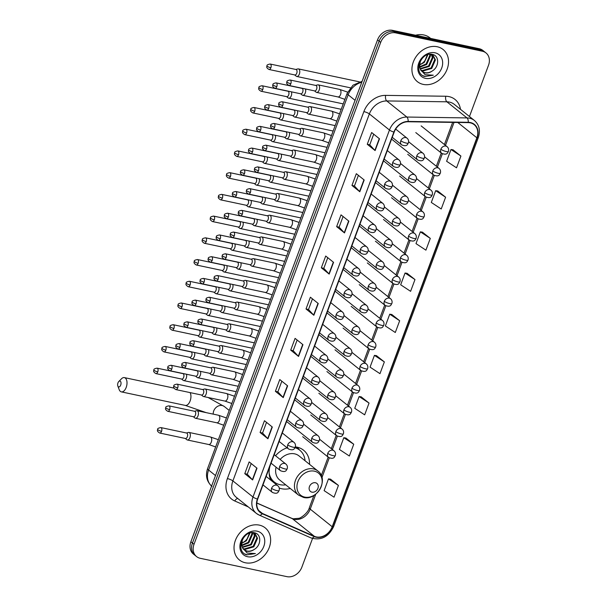 <?xml version="1.0" encoding="UTF-8"?>
<svg xmlns="http://www.w3.org/2000/svg" width="607" height="607" viewBox="0 0 607 607"><rect width="100%" height="100%" fill="white"/><g stroke="black" fill="none" stroke-linecap="round" stroke-linejoin="round"><path stroke-width="0.91" d="M309.547 464.347A22.74 18.415 128.7 0 0 303.561 450.204A22.74 18.415 128.7 0 0 297.073 447.169A22.74 18.415 128.7 0 0 295.343 446.896M287.119 447.837A22.74 18.415 128.7 0 0 275.532 455.758M270.032 465.941A22.74 18.415 128.7 0 0 270.813 480.167M279.243 488.043A22.74 18.415 128.7 0 0 281.618 488.734A22.74 18.415 128.7 0 0 290.245 488.46M469.461 116.514L488.529 65.222A12.868 10.425 128.7 0 0 486.002 52.938L482.861 50.427A12.868 10.425 128.7 0 0 479.189 48.704L392.486 30.35A12.868 10.425 128.7 0 0 377.539 39.872L190.879 541.778A12.868 10.425 128.7 0 0 193.413 554.062L194.984 555.314A12.868 10.425 128.7 0 1 192.449 543.03A12.868 10.425 128.7 0 0 194.984 555.314L196.554 556.573A12.868 10.425 128.7 0 0 200.219 558.296L286.929 576.65A12.868 10.425 128.7 0 0 301.876 567.128L312.529 538.485M486.002 52.938A12.868 10.425 128.7 0 0 482.33 51.223L395.627 32.869L394.057 31.61A12.868 10.425 128.7 0 0 379.109 41.132L192.449 543.03L379.109 41.132A12.868 10.425 128.7 0 1 394.057 31.61L480.759 49.964L394.057 31.61L392.486 30.35M484.432 51.686A12.868 10.425 128.7 0 0 480.759 49.964A12.868 10.425 128.7 0 1 484.432 51.686M437.23 46.747A20.592 16.677 128.7 0 0 414.976 58.431A20.592 16.677 128.7 0 0 417.358 81.641A20.592 16.677 128.7 0 0 423.231 84.396A20.592 16.677 128.7 0 0 445.485 72.711A20.592 16.677 128.7 0 0 443.102 49.501A20.592 16.677 128.7 0 0 437.23 46.747A20.592 16.677 128.7 0 0 414.976 58.431A20.592 16.677 128.7 0 0 417.358 81.641A20.592 16.677 128.7 0 0 423.231 84.396A20.592 16.677 128.7 0 0 445.485 72.711A20.592 16.677 128.7 0 0 443.102 49.501A20.592 16.677 128.7 0 0 437.23 46.747M259.326 525.123A20.592 16.677 128.7 0 0 237.071 536.808A20.592 16.677 128.7 0 0 239.454 560.018A20.592 16.677 128.7 0 0 245.327 562.765A20.592 16.677 128.7 0 0 267.581 551.08A20.592 16.677 128.7 0 0 265.198 527.87A20.592 16.677 128.7 0 0 259.326 525.123A20.592 16.677 128.7 0 0 237.071 536.808A20.592 16.677 128.7 0 0 239.454 560.018A20.592 16.677 128.7 0 0 245.327 562.765A20.592 16.677 128.7 0 0 267.581 551.08A20.592 16.677 128.7 0 0 265.198 527.87A20.592 16.677 128.7 0 0 259.326 525.123M470.25 122.842A13.726 11.123 -51.3 0 1 474.166 124.678A13.726 11.123 -51.3 0 1 476.859 137.781L332.204 526.747A13.726 11.123 -51.3 0 1 314.373 536.307L262.414 513.446A13.726 11.123 -51.3 0 1 260.388 512.217A13.726 11.123 -51.3 0 1 257.694 499.113L394.171 132.129A13.726 11.123 -51.3 0 1 408.086 121.749L468.217 122.622A13.726 11.123 -51.3 0 1 470.25 122.842M470.364 122.531A14.075 11.396 128.7 0 0 468.285 122.295L408.154 121.43A14.075 11.396 128.7 0 0 393.89 132.068L257.406 499.06A14.075 11.396 128.7 0 0 262.254 513.742L314.206 536.603A14.075 11.396 128.7 0 0 332.484 526.808L477.14 137.835A14.075 11.396 128.7 0 0 470.364 122.531M338.425 485.425L328.493 478.877L324.123 490.638L334.047 497.186L338.425 485.425L330.549 479.181M353.737 444.248L343.805 437.708L339.434 449.468L349.359 456.016L353.737 444.248L345.861 438.011M369.048 403.078L359.116 396.538L354.746 408.299L364.67 414.847L369.048 403.078L361.173 396.841M384.36 361.909L374.428 355.361L370.058 367.129L379.982 373.669L384.36 361.909L376.484 355.664M460.918 156.052L450.986 149.504L446.615 161.272L456.54 167.813L460.918 156.052L453.042 149.808M445.606 197.222L435.674 190.674L431.304 202.442L441.228 208.983L445.606 197.222L437.73 190.977M430.295 238.392L420.363 231.851L415.992 243.612L425.917 250.16L430.295 238.392L422.419 232.155M414.983 279.561L405.051 273.021L400.681 284.782L410.605 291.33L414.983 279.561L407.107 273.325M399.672 320.739L389.74 314.191L385.369 325.951L395.294 332.499L399.672 320.739L391.796 314.494M395.627 32.869A12.868 10.425 128.7 0 0 380.68 42.391L194.02 544.289A12.868 10.425 128.7 0 0 196.554 556.573M283.249 397.608L275.396 391.318L279.774 379.55L287.627 385.84L283.249 397.608A3.43 0.759 20.4 0 1 283.021 397.395L287.392 385.65M267.937 438.778L260.084 432.488L264.462 420.719L272.315 427.017L267.937 438.778A3.43 0.759 20.4 0 1 267.71 438.565L272.08 426.827M252.626 479.947L244.773 473.657L249.151 461.897L257.004 468.187L252.626 479.947A3.43 0.759 20.4 0 1 252.398 479.742L256.769 467.997M329.184 274.091L321.331 267.801L325.709 256.04L333.562 262.33L329.184 274.091A3.43 0.759 20.4 0 1 328.956 273.878L333.326 262.141M344.495 232.921L336.642 226.631L341.02 214.863L348.873 221.153L344.495 232.921A3.43 0.759 20.4 0 1 344.268 232.709L348.638 220.963M359.807 191.751L351.954 185.454L356.332 173.693L364.185 179.983L359.807 191.751A3.43 0.759 20.4 0 1 359.579 191.539L363.95 179.793M375.118 150.574L367.265 144.284L371.643 132.523L379.496 138.813L375.118 150.574A3.43 0.759 20.4 0 1 374.891 150.369L379.261 138.624M298.561 356.43L290.707 350.14L295.085 338.38L302.939 344.67L298.561 356.43A3.43 0.759 20.4 0 1 298.333 356.226L302.703 344.48M313.872 315.261L306.019 308.971L310.397 297.21L318.25 303.5L313.872 315.261A3.43 0.759 20.4 0 1 313.644 315.056L318.015 303.31M306.019 308.971L308.5 309.494M312.453 298.856L308.493 309.517L313.644 315.056M290.707 350.14L293.189 350.671M297.142 340.026L293.181 350.687L298.333 356.226M367.265 144.284L369.746 144.807M373.7 134.17L369.739 144.83L374.891 150.369M351.954 185.454L354.435 185.985M358.388 175.347L354.427 186L359.579 191.539M336.642 226.631L339.123 227.155L344.268 232.709M321.331 267.801L323.812 268.324L328.956 273.878M244.773 473.657L247.254 474.181M251.207 463.543L247.246 474.204L252.398 479.742M260.084 432.488L262.565 433.011L267.71 438.565M275.396 391.318L277.877 391.841M281.83 381.204L277.869 391.864L283.021 397.395M389.74 314.191L391.894 314.509M405.051 273.021L407.206 273.34M420.363 231.851L422.518 232.162M435.674 190.674L437.829 190.993M450.986 149.504L453.141 149.823M374.428 355.361L376.583 355.679M359.116 396.538L361.271 396.849M343.805 437.708L345.96 438.026M328.493 478.877L330.648 479.196M323.804 268.347L327.765 257.687M339.116 227.177L343.076 216.517M262.558 433.034L266.519 422.373M430.659 38.431L429.893 37.824A21.45 17.375 128.7 0 0 423.777 34.956A21.45 17.375 128.7 0 0 415.567 35.236M429.68 54.258L433.208 55.533L435.431 59.918L431.721 68.447L422.76 71.087L421.167 70.518M432.89 55.298L434.809 59.425L431.099 67.954L422.131 70.587L420.932 70.192M432.123 71.08C439.468 66.884 439.339 55.677 432.563 54.455C420.917 51.079 412.593 73.394 424.725 76.49L433.284 75.192L425.143 74.714L420.621 69.706A9.697 7.853 128.7 0 0 422.206 71.565A9.697 7.853 128.7 0 0 424.968 72.863A9.697 7.853 128.7 0 0 432.123 71.08C429.604 72.635 427.108 73.136 424.627 72.582L421.971 71.368M420.621 69.706L419.581 66.861L420.348 60.981M420.924 70.442L418.838 65.169M427.981 54.592L424.24 62.46L419.452 65.04M419.467 64.691A9.697 7.853 128.7 0 0 425.09 60.366L427.336 54.805M430.105 54.289L430.446 55.927L426.729 64.456L419.672 67.316M429.619 54.266L429.817 55.427L426.106 63.955L419.574 66.8M431.812 54.721L432.935 57.923L429.225 66.451L420.294 69.099M431.418 54.569L432.313 57.422L428.603 65.951L420.112 68.69M431.236 54.235L433.208 55.533M434.984 52.786A13.984 11.328 128.7 0 0 418.739 63.136A13.984 11.328 128.7 0 0 425.477 78.356A13.984 11.328 128.7 0 0 441.721 68.007A13.984 11.328 128.7 0 0 434.984 52.786M433.284 75.192L425.029 76.406L423.087 75.731M117.955 382.896A3.005 1.631 -78 0 0 117.826 386.014A3.005 1.631 -78 0 0 120.702 385.096A3.005 1.631 -78 0 0 120.71 381.697A3.005 1.631 -78 0 0 118.775 381.53A3.005 1.631 -78 0 0 117.955 382.896M118.775 381.53L121.506 378.768A7.292 3.961 102 0 1 124.367 377.607A7.292 3.961 102 0 1 126.195 387.41A7.292 3.961 102 0 1 121.347 391.872A7.292 3.961 102 0 1 119.2 389.656L117.826 386.014M311.945 492.156A5.144 4.173 128.7 0 0 317.924 488.347A5.144 4.173 128.7 0 0 315.443 482.747A5.144 4.173 128.7 0 0 309.464 486.556A5.144 4.173 128.7 0 0 311.945 492.156M276.071 467.178A15.441 12.512 128.7 0 0 279.69 480.008L298.515 495.084A15.441 12.512 128.7 0 1 296.724 477.671A15.441 12.512 128.7 0 1 313.417 468.908A15.441 12.512 128.7 0 1 317.825 470.971L299.001 455.895A15.441 12.512 128.7 0 0 294.592 453.839A15.441 12.512 128.7 0 0 280.153 459.453M269.144 473.073A20.38 16.51 128.7 0 0 274.25 481.973A20.38 16.51 128.7 0 0 280.062 484.69A20.38 16.51 128.7 0 0 285.738 484.849M305.048 460.743A20.38 16.51 128.7 0 0 299.729 450.159A20.38 16.51 128.7 0 0 294.994 447.716M299.729 450.159L298.94 449.529A20.38 16.51 128.7 0 0 295.154 447.397M269.523 476.222A20.38 16.51 128.7 0 0 273.469 481.343L274.25 481.973M297.407 447.245L299.456 449.939M294.683 74.927L296.262 76.209A3.862 2.094 -78 0 0 296.269 76.216A3.862 2.094 -78 0 0 296.262 76.209A3.862 2.094 -78 0 0 296.777 76.467A3.862 2.094 -78 0 0 299.35 74.1A3.862 2.094 -78 0 0 298.894 69.16A3.862 2.094 -78 0 0 298.378 68.91A3.862 2.094 -78 0 0 297.802 68.932L295.837 69.464M270.874 67.787A2.792 1.518 -78 0 1 269.015 69.486L294.888 74.965A2.792 1.518 -78 0 0 296.74 73.257A2.792 1.518 -78 0 0 296.413 69.691A2.792 1.518 -78 0 0 296.041 69.509L270.176 64.031C267.755 64.471 266.693 65.055 266.981 65.791A2.792 0.615 -159.6 0 0 267.3 66.277A2.792 0.615 20.4 0 0 270.874 67.787A2.792 1.518 -78 0 0 270.176 64.031M286.603 96.65L288.181 97.932A3.862 2.094 -78 0 0 288.181 97.932A3.862 2.094 -78 0 0 288.188 97.939A3.862 2.094 -78 0 0 288.704 98.19A3.862 2.094 -78 0 0 291.269 95.823A3.862 2.094 -78 0 0 291.443 91.832M262.793 89.502A2.792 1.518 -78 0 1 260.942 91.209L286.808 96.688A2.792 1.518 -78 0 0 288.666 94.98A2.792 1.518 -78 0 0 288.333 91.414A2.792 1.518 -78 0 0 287.968 91.232L262.095 85.754C259.675 86.194 258.612 86.778 258.901 87.514A2.792 0.615 -159.6 0 0 259.227 88A2.792 0.615 20.4 0 0 262.793 89.502A2.792 1.518 -78 0 0 262.095 85.754M278.53 118.373L280.1 119.655A3.862 2.094 -78 0 0 280.108 119.662A3.862 2.094 -78 0 0 280.1 119.655A3.862 2.094 -78 0 0 280.624 119.905A3.862 2.094 -78 0 0 283.188 117.546A3.862 2.094 -78 0 0 283.37 113.555M254.712 111.225A2.792 1.518 -78 0 1 252.861 112.932L278.734 118.411A2.792 1.518 -78 0 0 280.586 116.703A2.792 1.518 -78 0 0 280.259 113.137A2.792 1.518 -78 0 0 279.888 112.955L254.014 107.477C251.602 107.917 250.532 108.501 250.82 109.237A2.792 0.615 -159.6 0 0 251.146 109.723A2.792 0.615 20.4 0 0 254.712 111.225A2.792 1.518 -78 0 0 254.014 107.477M272.012 141.37A3.862 2.094 -78 0 0 272.019 141.378A3.862 2.094 -78 0 0 272.035 141.385A3.862 2.094 -78 0 0 272.543 141.628A3.862 2.094 -78 0 0 275.115 139.269A3.862 2.094 -78 0 0 275.29 135.278M246.632 132.948A2.792 1.518 -78 0 1 244.78 134.655L270.654 140.134A2.792 1.518 -78 0 0 272.505 138.426A2.792 1.518 -78 0 0 272.179 134.86A2.792 1.518 -78 0 0 271.807 134.678L245.934 129.2C243.521 129.64 242.459 130.224 242.747 130.96A2.792 0.615 -159.6 0 0 243.066 131.446A2.792 0.615 20.4 0 0 246.632 132.948A2.792 1.518 -78 0 0 245.934 129.2M262.368 161.811L263.946 163.101A3.862 2.094 -78 0 0 263.946 163.101A3.862 2.094 -78 0 0 263.954 163.108A3.862 2.094 -78 0 0 264.47 163.351A3.862 2.094 -78 0 0 267.034 160.992A3.862 2.094 -78 0 0 267.209 157.001M238.559 154.671A2.792 1.518 -78 0 1 236.7 156.378L262.573 161.857A2.792 1.518 -78 0 0 264.424 160.149A2.792 1.518 -78 0 0 264.098 156.583A2.792 1.518 -78 0 0 263.726 156.401L237.861 150.923C235.44 151.363 234.378 151.947 234.666 152.683A2.792 0.615 -159.6 0 0 234.992 153.169A2.792 0.615 20.4 0 0 238.559 154.671A2.792 1.518 -78 0 0 237.861 150.923M254.295 183.534L255.866 184.824A3.862 2.094 -78 0 0 255.866 184.824A3.862 2.094 -78 0 0 255.873 184.832A3.862 2.094 -78 0 0 256.389 185.074A3.862 2.094 -78 0 0 258.954 182.715A3.862 2.094 -78 0 0 259.128 178.724M230.478 176.394A2.792 1.518 -78 0 1 228.627 178.101L254.492 183.58A2.792 1.518 -78 0 0 256.351 181.872A2.792 1.518 -78 0 0 256.017 178.306A2.792 1.518 -78 0 0 255.653 178.124L229.78 172.646C227.359 173.086 226.297 173.67 226.586 174.406A2.792 0.615 -159.6 0 0 226.912 174.892A2.792 0.615 20.4 0 0 230.478 176.394A2.792 1.518 -78 0 0 229.78 172.646M246.214 205.257L247.785 206.547A3.862 2.094 -78 0 0 247.785 206.547A3.862 2.094 -78 0 0 247.793 206.555A3.862 2.094 -78 0 0 248.309 206.797A3.862 2.094 -78 0 0 250.873 204.438A3.862 2.094 -78 0 0 251.055 200.447M222.397 198.117A2.792 1.518 -78 0 1 220.546 199.824L246.419 205.303A2.792 1.518 -78 0 0 248.271 203.595A2.792 1.518 -78 0 0 247.944 200.029A2.792 1.518 -78 0 0 247.573 199.847L221.699 194.369C219.286 194.809 218.217 195.393 218.512 196.129A2.792 0.615 -159.6 0 0 218.831 196.615A2.792 0.615 20.4 0 0 222.397 198.117A2.792 1.518 -78 0 0 221.699 194.369M238.134 226.98L239.704 228.27A3.862 2.094 -78 0 0 239.704 228.27A3.862 2.094 -78 0 0 239.719 228.278A3.862 2.094 -78 0 0 240.228 228.52A3.862 2.094 -78 0 0 242.8 226.161A3.862 2.094 -78 0 0 242.975 222.17M214.317 219.84A2.792 1.518 -78 0 1 212.465 221.547L238.339 227.026A2.792 1.518 -78 0 0 240.19 225.318A2.792 1.518 -78 0 0 239.864 221.752A2.792 1.518 -78 0 0 239.492 221.57L213.618 216.092C211.206 216.524 210.143 217.116 210.432 217.852A2.792 0.615 -159.6 0 0 210.75 218.338A2.792 0.615 20.4 0 0 214.317 219.84A2.792 1.518 -78 0 0 213.618 216.092M231.616 249.978A3.862 2.094 -78 0 0 231.631 249.993A3.862 2.094 -78 0 0 232.155 250.243A3.862 2.094 -78 0 0 234.719 247.884A3.862 2.094 -78 0 0 234.894 243.893M231.631 249.993A3.862 2.094 -78 0 0 231.639 250.001L230.053 248.703M206.243 241.563A2.792 1.518 -78 0 1 204.384 243.27L230.258 248.749A2.792 1.518 -78 0 0 232.109 247.041A2.792 1.518 -78 0 0 231.783 243.475A2.792 1.518 -78 0 0 231.411 243.293L205.545 237.815C203.125 238.248 202.063 238.839 202.351 239.575A2.792 0.615 -159.6 0 0 202.677 240.061A2.792 0.615 20.4 0 0 206.243 241.563A2.792 1.518 -78 0 0 205.545 237.815M223.543 271.701A3.862 2.094 -78 0 0 223.551 271.716A3.862 2.094 -78 0 0 224.074 271.966A3.862 2.094 -78 0 0 226.639 269.607A3.862 2.094 -78 0 0 226.821 265.616M223.551 271.716A3.862 2.094 -78 0 0 223.558 271.724L221.98 270.426M198.163 263.286A2.792 1.518 -78 0 1 196.311 264.993L222.177 270.472A2.792 1.518 -78 0 0 224.036 268.764A2.792 1.518 -78 0 0 223.702 265.198A2.792 1.518 -78 0 0 223.338 265.016L197.465 259.538C195.044 259.971 193.982 260.562 194.27 261.298A2.792 0.615 -159.6 0 0 194.597 261.784A2.792 0.615 20.4 0 0 198.163 263.286A2.792 1.518 -78 0 0 197.465 259.538M215.462 293.424A3.862 2.094 -78 0 0 215.47 293.439A3.862 2.094 -78 0 0 215.993 293.689A3.862 2.094 -78 0 0 218.558 291.33A3.862 2.094 -78 0 0 218.74 287.339M215.47 293.439A3.862 2.094 -78 0 0 215.485 293.447L213.899 292.149M190.082 285.009A2.792 1.518 -78 0 1 188.231 286.716L214.104 292.195A2.792 1.518 -78 0 0 215.955 290.487A2.792 1.518 -78 0 0 215.629 286.921A2.792 1.518 -78 0 0 215.257 286.739L189.384 281.261C186.971 281.694 185.909 282.285 186.197 283.014A2.792 0.615 -159.6 0 0 186.516 283.507A2.792 0.615 20.4 0 0 190.082 285.009A2.792 1.518 -78 0 0 189.384 281.261M207.382 315.147A3.862 2.094 -78 0 0 207.389 315.162A3.862 2.094 -78 0 0 207.404 315.17A3.862 2.094 -78 0 0 207.913 315.412A3.862 2.094 -78 0 0 210.485 313.053A3.862 2.094 -78 0 0 210.659 309.062M182.009 306.732A2.792 1.518 -78 0 1 180.15 308.439L206.023 313.918A2.792 1.518 -78 0 0 207.875 312.21A2.792 1.518 -78 0 0 207.548 308.644A2.792 1.518 -78 0 0 207.177 308.462L181.303 302.984C178.89 303.417 177.828 304.008 178.117 304.737A2.792 0.615 -159.6 0 0 178.435 305.23A2.792 0.615 20.4 0 0 182.009 306.732A2.792 1.518 -78 0 0 181.303 302.984M199.301 336.87A3.862 2.094 -78 0 0 199.316 336.877A3.862 2.094 -78 0 0 199.84 337.135A3.862 2.094 -78 0 0 202.404 334.776A3.862 2.094 -78 0 0 202.579 330.785M199.316 336.877A3.862 2.094 -78 0 0 199.324 336.893L197.738 335.595M173.928 328.455A2.792 1.518 -78 0 1 172.077 330.162L197.943 335.641A2.792 1.518 -78 0 0 199.802 333.933A2.792 1.518 -78 0 0 199.468 330.367A2.792 1.518 -78 0 0 199.096 330.185L173.23 324.707C170.81 325.14 169.748 325.731 170.036 326.46A2.792 0.615 -159.6 0 0 170.362 326.953A2.792 0.615 20.4 0 0 173.928 328.455A2.792 1.518 -78 0 0 173.23 324.707M189.665 357.318L191.235 358.6A3.862 2.094 -78 0 0 191.235 358.6A3.862 2.094 -78 0 0 191.243 358.616A3.862 2.094 -78 0 0 191.759 358.858A3.862 2.094 -78 0 0 194.323 356.499A3.862 2.094 -78 0 0 194.506 352.508M165.848 350.178A2.792 1.518 -78 0 1 163.996 351.885L189.862 357.364A2.792 1.518 -78 0 0 191.721 355.656A2.792 1.518 -78 0 0 191.395 352.09A2.792 1.518 -78 0 0 191.023 351.908L165.15 346.43C162.737 346.863 161.667 347.454 161.955 348.183A2.792 0.615 -159.6 0 0 162.281 348.676A2.792 0.615 20.4 0 0 165.848 350.178A2.792 1.518 -78 0 0 165.15 346.43M181.584 379.041L183.155 380.323A3.862 2.094 -78 0 0 183.17 380.339A3.862 2.094 -78 0 0 183.155 380.323A3.862 2.094 -78 0 0 183.678 380.581A3.862 2.094 -78 0 0 186.243 378.222A3.862 2.094 -78 0 0 186.425 374.231M157.767 371.901A2.792 1.518 -78 0 1 155.916 373.608L181.789 379.087A2.792 1.518 -78 0 0 183.64 377.379A2.792 1.518 -78 0 0 183.314 373.813A2.792 1.518 -78 0 0 182.942 373.631L157.069 368.153C154.656 368.586 153.594 369.177 153.882 369.906A2.792 0.615 -159.6 0 0 154.201 370.399A2.792 0.615 20.4 0 0 157.767 371.901A2.792 1.518 -78 0 0 157.069 368.153M302.18 95.049A3.862 2.094 -78 0 0 302.195 95.056A3.862 2.094 -78 0 0 302.718 95.314A3.862 2.094 -78 0 0 305.162 93.258A3.862 2.094 -78 0 0 305.458 88.956M276.807 86.634A2.792 1.518 -78 0 1 274.956 88.341L300.822 93.819A2.792 1.518 -78 0 0 302.681 92.112A2.792 1.518 -78 0 0 302.347 88.539A2.792 1.518 -78 0 0 301.975 88.364L276.109 82.886C273.689 83.318 272.626 83.903 272.915 84.639A2.792 0.615 -159.6 0 0 273.241 85.124A2.792 0.615 20.4 0 0 276.807 86.634A2.792 1.518 -78 0 0 276.109 82.886M302.195 95.056A3.862 2.094 -78 0 0 302.203 95.064L300.617 93.774M294.107 116.772A3.862 2.094 -78 0 0 294.114 116.779A3.862 2.094 -78 0 0 294.638 117.037A3.862 2.094 -78 0 0 297.081 114.981A3.862 2.094 -78 0 0 297.384 110.679M268.726 108.357A2.792 1.518 -78 0 1 266.875 110.064L292.741 115.542A2.792 1.518 -78 0 0 294.6 113.835A2.792 1.518 -78 0 0 294.274 110.262A2.792 1.518 -78 0 0 293.902 110.079L268.028 104.609C265.616 105.041 264.546 105.626 264.834 106.362A2.792 0.615 -159.6 0 0 265.16 106.847A2.792 0.615 20.4 0 0 268.726 108.357A2.792 1.518 -78 0 0 268.028 104.609M294.114 116.779A3.862 2.094 -78 0 0 294.122 116.787L292.544 115.497M286.026 138.495A3.862 2.094 -78 0 0 286.034 138.502A3.862 2.094 -78 0 0 286.557 138.76A3.862 2.094 -78 0 0 289 136.704A3.862 2.094 -78 0 0 289.304 132.402M260.646 130.08A2.792 1.518 -78 0 1 258.794 131.787L284.668 137.265A2.792 1.518 -78 0 0 286.519 135.558A2.792 1.518 -78 0 0 286.193 131.985A2.792 1.518 -78 0 0 285.821 131.802L259.948 126.332C257.535 126.764 256.473 127.349 256.761 128.085A2.792 0.615 -159.6 0 0 257.08 128.57A2.792 0.615 20.4 0 0 260.646 130.08A2.792 1.518 -78 0 0 259.948 126.332M286.034 138.502A3.862 2.094 -78 0 0 286.049 138.51L284.463 137.22M277.945 160.218A3.862 2.094 -78 0 0 277.96 160.225A3.862 2.094 -78 0 0 277.968 160.233A3.862 2.094 -78 0 0 278.476 160.483A3.862 2.094 -78 0 0 280.92 158.427A3.862 2.094 -78 0 0 281.223 154.125M252.573 151.803A2.792 1.518 -78 0 1 250.714 153.51L276.587 158.988A2.792 1.518 -78 0 0 278.438 157.281A2.792 1.518 -78 0 0 278.112 153.708A2.792 1.518 -78 0 0 277.74 153.525L251.875 148.055C249.454 148.487 248.392 149.072 248.68 149.808A2.792 0.615 -159.6 0 0 248.999 150.293A2.792 0.615 20.4 0 0 252.573 151.803A2.792 1.518 -78 0 0 251.875 148.055M269.865 181.941A3.862 2.094 -78 0 0 269.88 181.948A3.862 2.094 -78 0 0 270.403 182.206A3.862 2.094 -78 0 0 272.847 180.15A3.862 2.094 -78 0 0 273.142 175.848M244.492 173.526A2.792 1.518 -78 0 1 242.641 175.233L268.506 180.711A2.792 1.518 -78 0 0 270.365 179.004A2.792 1.518 -78 0 0 270.032 175.431A2.792 1.518 -78 0 0 269.667 175.248L243.794 169.778C241.374 170.21 240.311 170.795 240.6 171.531A2.792 0.615 -159.6 0 0 240.926 172.016A2.792 0.615 20.4 0 0 244.492 173.526A2.792 1.518 -78 0 0 243.794 169.778M269.88 181.948A3.862 2.094 -78 0 0 269.887 181.956L268.302 180.666M261.792 203.664A3.862 2.094 -78 0 0 261.799 203.671A3.862 2.094 -78 0 0 262.323 203.929A3.862 2.094 -78 0 0 264.766 201.873A3.862 2.094 -78 0 0 265.069 197.571M236.411 195.249A2.792 1.518 -78 0 1 234.56 196.956L260.433 202.435A2.792 1.518 -78 0 0 262.285 200.727A2.792 1.518 -78 0 0 261.958 197.154A2.792 1.518 -78 0 0 261.587 196.972L235.713 191.501C233.3 191.933 232.231 192.518 232.519 193.254A2.792 0.615 -159.6 0 0 232.845 193.739A2.792 0.615 20.4 0 0 236.411 195.249A2.792 1.518 -78 0 0 235.713 191.501M261.799 203.671A3.862 2.094 -78 0 0 261.807 203.679L260.228 202.389M252.148 224.112L253.718 225.394A3.862 2.094 -78 0 0 253.734 225.402A3.862 2.094 -78 0 0 253.718 225.394A3.862 2.094 -78 0 0 254.242 225.652A3.862 2.094 -78 0 0 256.685 223.596A3.862 2.094 -78 0 0 256.989 219.294M228.331 216.972A2.792 1.518 -78 0 1 226.479 218.679L252.353 224.15A2.792 1.518 -78 0 0 254.204 222.45A2.792 1.518 -78 0 0 253.878 218.877A2.792 1.518 -78 0 0 253.506 218.695L227.633 213.224C225.22 213.656 224.158 214.241 224.446 214.977A2.792 0.615 -159.6 0 0 224.765 215.462A2.792 0.615 20.4 0 0 228.331 216.972A2.792 1.518 -78 0 0 227.633 213.224M244.067 245.835L245.645 247.117A3.862 2.094 -78 0 0 245.653 247.125A3.862 2.094 -78 0 0 245.645 247.117A3.862 2.094 -78 0 0 246.169 247.375A3.862 2.094 -78 0 0 248.612 245.319A3.862 2.094 -78 0 0 248.908 241.017M220.258 238.695A2.792 1.518 -78 0 1 218.399 240.402L244.272 245.873A2.792 1.518 -78 0 0 246.123 244.173A2.792 1.518 -78 0 0 245.797 240.6A2.792 1.518 -78 0 0 245.425 240.418L219.559 234.939C217.139 235.379 216.077 235.964 216.365 236.7A2.792 0.615 -159.6 0 0 216.691 237.185A2.792 0.615 20.4 0 0 220.258 238.695A2.792 1.518 -78 0 0 219.559 234.939M235.994 267.558L237.565 268.84A3.862 2.094 -78 0 0 237.565 268.84A3.862 2.094 -78 0 0 237.572 268.848A3.862 2.094 -78 0 0 238.088 269.098A3.862 2.094 -78 0 0 240.531 267.042A3.862 2.094 -78 0 0 240.827 262.74M212.177 260.418A2.792 1.518 -78 0 1 210.326 262.125L236.191 267.596A2.792 1.518 -78 0 0 238.05 265.896A2.792 1.518 -78 0 0 237.716 262.323A2.792 1.518 -78 0 0 237.352 262.141L211.479 256.662C209.058 257.102 207.996 257.687 208.284 258.423A2.792 0.615 -159.6 0 0 208.611 258.908A2.792 0.615 20.4 0 0 212.177 260.418A2.792 1.518 -78 0 0 211.479 256.662M227.913 289.281L229.484 290.563A3.862 2.094 -78 0 0 229.492 290.571A3.862 2.094 -78 0 0 229.484 290.563A3.862 2.094 -78 0 0 230.007 290.821A3.862 2.094 -78 0 0 232.451 288.765A3.862 2.094 -78 0 0 232.754 284.463M204.096 282.141A2.792 1.518 -78 0 1 202.245 283.848L228.118 289.319A2.792 1.518 -78 0 0 229.97 287.619A2.792 1.518 -78 0 0 229.643 284.046A2.792 1.518 -78 0 0 229.271 283.864L203.398 278.385C200.985 278.825 199.915 279.41 200.211 280.146A2.792 0.615 -159.6 0 0 200.53 280.631A2.792 0.615 20.4 0 0 204.096 282.141A2.792 1.518 -78 0 0 203.398 278.385M221.396 312.279A3.862 2.094 -78 0 0 221.403 312.286A3.862 2.094 -78 0 0 221.927 312.544A3.862 2.094 -78 0 0 224.37 310.488A3.862 2.094 -78 0 0 224.673 306.186M196.023 303.864A2.792 1.518 -78 0 1 194.164 305.571L220.038 311.042A2.792 1.518 -78 0 0 221.889 309.342A2.792 1.518 -78 0 0 221.563 305.769A2.792 1.518 -78 0 0 221.191 305.587L195.317 300.108C192.905 300.548 191.842 301.133 192.131 301.869A2.792 0.615 -159.6 0 0 192.449 302.354A2.792 0.615 20.4 0 0 196.023 303.864A2.792 1.518 -78 0 0 195.317 300.108M221.403 312.286A3.862 2.094 -78 0 0 221.418 312.294L219.833 311.004M211.752 332.727L213.33 334.009A3.862 2.094 -78 0 0 213.338 334.017A3.862 2.094 -78 0 0 213.33 334.009A3.862 2.094 -78 0 0 213.854 334.267A3.862 2.094 -78 0 0 216.297 332.211A3.862 2.094 -78 0 0 216.593 327.909M187.942 325.587A2.792 1.518 -78 0 1 186.083 327.294L211.957 332.765A2.792 1.518 -78 0 0 213.808 331.065A2.792 1.518 -78 0 0 213.482 327.492A2.792 1.518 -78 0 0 213.11 327.31L187.244 321.831C184.824 322.271 183.762 322.856 184.05 323.592A2.792 0.615 -159.6 0 0 184.376 324.077A2.792 0.615 20.4 0 0 187.942 325.587A2.792 1.518 -78 0 0 187.244 321.831M203.679 354.45L205.249 355.732A3.862 2.094 -78 0 0 205.257 355.74A3.862 2.094 -78 0 0 205.249 355.732A3.862 2.094 -78 0 0 205.773 355.99A3.862 2.094 -78 0 0 208.216 353.934A3.862 2.094 -78 0 0 208.52 349.632M179.862 347.31A2.792 1.518 -78 0 1 178.01 349.01L203.876 354.488A2.792 1.518 -78 0 0 205.735 352.788A2.792 1.518 -78 0 0 205.401 349.215A2.792 1.518 -78 0 0 205.037 349.033L179.164 343.554C176.743 343.994 175.681 344.579 175.969 345.315A2.792 0.615 -159.6 0 0 176.296 345.8A2.792 0.615 20.4 0 0 179.862 347.31A2.792 1.518 -78 0 0 179.164 343.554M195.598 376.173L197.169 377.455A3.862 2.094 -78 0 0 197.169 377.455A3.862 2.094 -78 0 0 197.184 377.463A3.862 2.094 -78 0 0 197.692 377.713A3.862 2.094 -78 0 0 200.135 375.657A3.862 2.094 -78 0 0 200.439 371.355M171.781 369.033A2.792 1.518 -78 0 1 169.93 370.733L195.803 376.211A2.792 1.518 -78 0 0 197.654 374.511A2.792 1.518 -78 0 0 197.328 370.938A2.792 1.518 -78 0 0 196.956 370.756L171.083 365.277C168.67 365.718 167.608 366.302 167.896 367.038A2.792 0.615 -159.6 0 0 168.215 367.523A2.792 0.615 20.4 0 0 171.781 369.033A2.792 1.518 -78 0 0 171.083 365.277M314.525 90.875L316.103 92.165A3.862 2.094 -78 0 0 316.103 92.165A3.862 2.094 -78 0 0 316.11 92.173A3.862 2.094 -78 0 0 316.626 92.416A3.862 2.094 -78 0 0 319.35 89.57A3.862 2.094 -78 0 0 318.736 85.109A3.862 2.094 -78 0 0 318.22 84.866A3.862 2.094 -78 0 0 317.643 84.889L315.686 85.42M290.821 83.758A2.792 1.518 -78 0 1 288.962 85.466L314.73 90.921A2.792 1.518 -78 0 0 316.588 89.214A2.792 1.518 -78 0 0 316.255 85.648A2.792 1.518 -78 0 0 315.883 85.466L290.123 80.01C287.703 80.443 286.641 81.035 286.929 81.763A2.792 0.615 -159.6 0 0 287.255 82.256A2.792 0.615 20.4 0 0 290.821 83.758A2.792 1.518 -78 0 0 290.123 80.01M306.452 112.599L308.022 113.888A3.862 2.094 -78 0 0 308.03 113.896A3.862 2.094 -78 0 0 308.022 113.888A3.862 2.094 -78 0 0 308.546 114.139A3.862 2.094 -78 0 0 311.27 111.293A3.862 2.094 -78 0 0 310.655 106.832A3.862 2.094 -78 0 0 310.147 106.589A3.862 2.094 -78 0 0 309.562 106.612L307.605 107.143M282.741 105.481A2.792 1.518 -78 0 1 280.889 107.189L306.649 112.644A2.792 1.518 -78 0 0 308.508 110.937A2.792 1.518 -78 0 0 308.181 107.371A2.792 1.518 -78 0 0 307.81 107.189L282.043 101.733C279.622 102.166 278.56 102.758 278.848 103.486A2.792 0.615 -159.6 0 0 279.174 103.979A2.792 0.615 20.4 0 0 282.741 105.481A2.792 1.518 -78 0 0 282.043 101.733M298.371 134.322L299.941 135.604A3.862 2.094 -78 0 0 299.941 135.604A3.862 2.094 -78 0 0 299.957 135.619A3.862 2.094 -78 0 0 300.465 135.862A3.862 2.094 -78 0 0 303.189 133.016A3.862 2.094 -78 0 0 302.582 128.555A3.862 2.094 -78 0 0 302.066 128.312A3.862 2.094 -78 0 0 301.482 128.335L299.524 128.866M274.66 127.204A2.792 1.518 -78 0 1 272.809 128.912L298.576 134.367A2.792 1.518 -78 0 0 300.427 132.66A2.792 1.518 -78 0 0 300.101 129.094A2.792 1.518 -78 0 0 299.729 128.912L273.962 123.456C271.549 123.889 270.487 124.481 270.775 125.209A2.792 0.615 -159.6 0 0 271.094 125.702A2.792 0.615 20.4 0 0 274.66 127.204A2.792 1.518 -78 0 0 273.962 123.456M290.29 156.045L291.868 157.327A3.862 2.094 -78 0 0 291.868 157.327A3.862 2.094 -78 0 0 291.876 157.342A3.862 2.094 -78 0 0 292.384 157.585A3.862 2.094 -78 0 0 295.116 154.739A3.862 2.094 -78 0 0 294.501 150.278A3.862 2.094 -78 0 0 293.985 150.035A3.862 2.094 -78 0 0 293.409 150.058L291.443 150.589M266.587 148.927A2.792 1.518 -78 0 1 264.728 150.635L290.495 156.09A2.792 1.518 -78 0 0 292.346 154.383A2.792 1.518 -78 0 0 292.02 150.817A2.792 1.518 -78 0 0 291.648 150.635L265.881 145.179C263.468 145.612 262.406 146.196 262.694 146.932A2.792 0.615 -159.6 0 0 263.013 147.425A2.792 0.615 20.4 0 0 266.587 148.927A2.792 1.518 -78 0 0 265.881 145.179M283.773 179.042A3.862 2.094 -78 0 0 283.788 179.05A3.862 2.094 -78 0 0 283.795 179.065A3.862 2.094 -78 0 0 284.311 179.308A3.862 2.094 -78 0 0 287.035 176.462A3.862 2.094 -78 0 0 286.421 172.001A3.862 2.094 -78 0 0 285.912 171.758A3.862 2.094 -78 0 0 285.328 171.781L283.37 172.312M258.506 170.65A2.792 1.518 -78 0 1 256.655 172.358L282.414 177.813A2.792 1.518 -78 0 0 284.273 176.106A2.792 1.518 -78 0 0 283.939 172.54A2.792 1.518 -78 0 0 283.575 172.358L257.808 166.902C255.388 167.335 254.325 167.919 254.614 168.655A2.792 0.615 -159.6 0 0 254.94 169.148A2.792 0.615 20.4 0 0 258.506 170.65A2.792 1.518 -78 0 0 257.808 166.902M274.136 199.491L275.707 200.773A3.862 2.094 -78 0 0 275.707 200.773A3.862 2.094 -78 0 0 275.715 200.788A3.862 2.094 -78 0 0 276.231 201.031A3.862 2.094 -78 0 0 278.954 198.185A3.862 2.094 -78 0 0 278.34 193.724A3.862 2.094 -78 0 0 277.831 193.481A3.862 2.094 -78 0 0 277.247 193.504L275.29 194.035M250.425 192.373A2.792 1.518 -78 0 1 248.574 194.081L274.341 199.536A2.792 1.518 -78 0 0 276.193 197.829A2.792 1.518 -78 0 0 275.866 194.255A2.792 1.518 -78 0 0 275.495 194.081L249.727 188.625C247.315 189.058 246.245 189.642 246.533 190.378A2.792 0.615 -159.6 0 0 246.859 190.871A2.792 0.615 20.4 0 0 250.425 192.373A2.792 1.518 -78 0 0 249.727 188.625M266.056 221.214L267.626 222.496A3.862 2.094 -78 0 0 267.626 222.496A3.862 2.094 -78 0 0 267.641 222.511A3.862 2.094 -78 0 0 268.15 222.754A3.862 2.094 -78 0 0 270.881 219.909A3.862 2.094 -78 0 0 270.267 215.447A3.862 2.094 -78 0 0 269.751 215.204A3.862 2.094 -78 0 0 269.167 215.227L267.209 215.758M242.345 214.096A2.792 1.518 -78 0 1 240.493 215.804L266.261 221.259A2.792 1.518 -78 0 0 268.112 219.552A2.792 1.518 -78 0 0 267.786 215.978A2.792 1.518 -78 0 0 267.414 215.804L241.647 210.348C239.234 210.781 238.172 211.365 238.46 212.101A2.792 0.615 -159.6 0 0 238.779 212.594A2.792 0.615 20.4 0 0 242.345 214.096A2.792 1.518 -78 0 0 241.647 210.348M259.538 244.211A3.862 2.094 -78 0 0 259.553 244.219A3.862 2.094 -78 0 0 259.561 244.226A3.862 2.094 -78 0 0 260.077 244.477A3.862 2.094 -78 0 0 262.801 241.632A3.862 2.094 -78 0 0 262.186 237.17A3.862 2.094 -78 0 0 261.67 236.927A3.862 2.094 -78 0 0 261.093 236.95L259.136 237.481M234.272 235.82A2.792 1.518 -78 0 1 232.413 237.527L258.18 242.982A2.792 1.518 -78 0 0 260.031 241.275A2.792 1.518 -78 0 0 259.705 237.701A2.792 1.518 -78 0 0 259.333 237.527L233.574 232.071C231.153 232.504 230.091 233.088 230.379 233.824A2.792 0.615 -159.6 0 0 230.698 234.317A2.792 0.615 20.4 0 0 234.272 235.82A2.792 1.518 -78 0 0 233.574 232.071M251.465 265.934A3.862 2.094 -78 0 0 251.473 265.942A3.862 2.094 -78 0 0 251.996 266.2A3.862 2.094 -78 0 0 254.72 263.355A3.862 2.094 -78 0 0 254.105 258.893A3.862 2.094 -78 0 0 253.597 258.65A3.862 2.094 -78 0 0 253.013 258.673L251.055 259.204M226.191 257.543A2.792 1.518 -78 0 1 224.34 259.25L250.099 264.705A2.792 1.518 -78 0 0 251.958 262.998A2.792 1.518 -78 0 0 251.624 259.424A2.792 1.518 -78 0 0 251.26 259.25L225.493 253.794C223.073 254.227 222.01 254.811 222.299 255.547A2.792 0.615 -159.6 0 0 222.625 256.033A2.792 0.615 20.4 0 0 226.191 257.543A2.792 1.518 -78 0 0 225.493 253.794M251.473 265.942A3.862 2.094 -78 0 0 251.48 265.949L249.902 264.66M243.384 287.657A3.862 2.094 -78 0 0 243.392 287.665A3.862 2.094 -78 0 0 243.915 287.923A3.862 2.094 -78 0 0 246.639 285.078A3.862 2.094 -78 0 0 246.025 280.616A3.862 2.094 -78 0 0 245.516 280.373A3.862 2.094 -78 0 0 244.932 280.388L242.975 280.927M218.11 279.266A2.792 1.518 -78 0 1 216.259 280.973L242.026 286.428A2.792 1.518 -78 0 0 243.877 284.721A2.792 1.518 -78 0 0 243.551 281.147A2.792 1.518 -78 0 0 243.179 280.973L217.412 275.517C214.999 275.95 213.93 276.534 214.225 277.27A2.792 0.615 -159.6 0 0 214.544 277.756A2.792 0.615 20.4 0 0 218.11 279.266A2.792 1.518 -78 0 0 217.412 275.517M243.392 287.665A3.862 2.094 -78 0 0 243.399 287.672L241.821 286.383M235.304 309.38A3.862 2.094 -78 0 0 235.311 309.388A3.862 2.094 -78 0 0 235.835 309.646A3.862 2.094 -78 0 0 238.566 306.801A3.862 2.094 -78 0 0 237.952 302.339A3.862 2.094 -78 0 0 237.436 302.089A3.862 2.094 -78 0 0 236.851 302.111L234.894 302.65M210.03 300.989A2.792 1.518 -78 0 1 208.178 302.696L233.945 308.151A2.792 1.518 -78 0 0 235.797 306.444A2.792 1.518 -78 0 0 235.47 302.87A2.792 1.518 -78 0 0 235.099 302.696L209.332 297.24C206.919 297.673 205.856 298.257 206.145 298.993A2.792 0.615 -159.6 0 0 206.463 299.479A2.792 0.615 20.4 0 0 210.03 300.989A2.792 1.518 -78 0 0 209.332 297.24M235.311 309.388A3.862 2.094 -78 0 0 235.326 309.395L233.741 308.106M227.223 331.103A3.862 2.094 -78 0 0 227.238 331.111A3.862 2.094 -78 0 0 227.762 331.369A3.862 2.094 -78 0 0 230.485 328.524A3.862 2.094 -78 0 0 229.871 324.062A3.862 2.094 -78 0 0 229.355 323.812A3.862 2.094 -78 0 0 228.778 323.835L226.821 324.373M201.956 322.712A2.792 1.518 -78 0 1 200.098 324.419L225.865 329.874A2.792 1.518 -78 0 0 227.716 328.167A2.792 1.518 -78 0 0 227.39 324.593A2.792 1.518 -78 0 0 227.018 324.419L201.258 318.963C198.838 319.396 197.776 319.98 198.064 320.716A2.792 0.615 -159.6 0 0 198.39 321.202A2.792 0.615 20.4 0 0 201.956 322.712A2.792 1.518 -78 0 0 201.258 318.963M227.238 331.111A3.862 2.094 -78 0 0 227.246 331.118L225.66 329.829M217.587 351.552L219.157 352.834A3.862 2.094 -78 0 0 219.157 352.834A3.862 2.094 -78 0 0 219.165 352.842A3.862 2.094 -78 0 0 219.681 353.092A3.862 2.094 -78 0 0 222.405 350.247A3.862 2.094 -78 0 0 221.79 345.785A3.862 2.094 -78 0 0 221.282 345.535A3.862 2.094 -78 0 0 220.698 345.558L218.74 346.096M193.876 344.435A2.792 1.518 -78 0 1 192.024 346.142L217.784 351.597A2.792 1.518 -78 0 0 219.643 349.89A2.792 1.518 -78 0 0 219.309 346.316A2.792 1.518 -78 0 0 218.945 346.142L193.178 340.686C190.757 341.119 189.695 341.703 189.983 342.439A2.792 0.615 -159.6 0 0 190.31 342.925A2.792 0.615 20.4 0 0 193.876 344.435A2.792 1.518 -78 0 0 193.178 340.686M209.506 373.275L211.077 374.557A3.862 2.094 -78 0 0 211.092 374.565A3.862 2.094 -78 0 0 211.077 374.557A3.862 2.094 -78 0 0 211.6 374.815A3.862 2.094 -78 0 0 214.324 371.97A3.862 2.094 -78 0 0 213.71 367.508A3.862 2.094 -78 0 0 213.201 367.258A3.862 2.094 -78 0 0 212.617 367.281L210.659 367.819M185.795 366.158A2.792 1.518 -78 0 1 183.944 367.865L209.711 373.32A2.792 1.518 -78 0 0 211.562 371.613A2.792 1.518 -78 0 0 211.236 368.039A2.792 1.518 -78 0 0 210.864 367.865L185.097 362.409C182.684 362.842 181.614 363.426 181.91 364.162A2.792 0.615 -159.6 0 0 182.229 364.648A2.792 0.615 20.4 0 0 185.795 366.158A2.792 1.518 -78 0 0 185.097 362.409M202.988 396.272A3.862 2.094 -78 0 0 202.996 396.28A3.862 2.094 -78 0 0 203.52 396.538A3.862 2.094 -78 0 0 206.251 393.693A3.862 2.094 -78 0 0 205.636 389.231A3.862 2.094 -78 0 0 205.12 388.981A3.862 2.094 -78 0 0 204.536 389.004L202.579 389.542M177.722 387.881A2.792 1.518 -78 0 1 175.863 389.588L201.63 395.043A2.792 1.518 -78 0 0 203.482 393.336A2.792 1.518 -78 0 0 203.155 389.762A2.792 1.518 -78 0 0 202.784 389.588L177.016 384.132C174.604 384.565 173.541 385.149 173.83 385.885A2.792 0.615 -159.6 0 0 174.148 386.371A2.792 0.615 20.4 0 0 177.722 387.881A2.792 1.518 -78 0 0 177.016 384.132M202.996 396.28A3.862 2.094 -78 0 0 203.011 396.288L201.425 394.998M193.345 416.721L194.923 418.003A3.862 2.094 -78 0 0 194.93 418.011A3.862 2.094 -78 0 0 194.923 418.003A3.862 2.094 -78 0 0 195.446 418.261A3.862 2.094 -78 0 0 198.17 415.416A3.862 2.094 -78 0 0 197.556 410.954A3.862 2.094 -78 0 0 197.04 410.704A3.862 2.094 -78 0 0 196.463 410.727L194.506 411.265M169.641 409.604A2.792 1.518 -78 0 1 167.782 411.311L193.55 416.766A2.792 1.518 -78 0 0 195.408 415.059A2.792 1.518 -78 0 0 195.075 411.485A2.792 1.518 -78 0 0 194.703 411.311L168.943 405.855C166.523 406.288 165.461 406.872 165.749 407.608A2.792 0.615 -159.6 0 0 166.075 408.094A2.792 0.615 20.4 0 0 169.641 409.604A2.792 1.518 -78 0 0 168.943 405.855M185.272 438.444L186.842 439.726A3.862 2.094 -78 0 0 186.85 439.734A3.862 2.094 -78 0 0 186.842 439.726A3.862 2.094 -78 0 0 187.366 439.984A3.862 2.094 -78 0 0 190.09 437.139A3.862 2.094 -78 0 0 189.475 432.677A3.862 2.094 -78 0 0 188.967 432.427A3.862 2.094 -78 0 0 188.382 432.45L186.425 432.988M161.561 431.327A2.792 1.518 -78 0 1 159.709 433.034L185.469 438.489A2.792 1.518 -78 0 0 187.328 436.782A2.792 1.518 -78 0 0 187.002 433.208A2.792 1.518 -78 0 0 186.63 433.034L160.863 427.578C158.442 428.011 157.38 428.595 157.668 429.331A2.792 0.615 -159.6 0 0 157.995 429.817A2.792 0.615 20.4 0 0 161.561 431.327A2.792 1.518 -78 0 0 160.863 427.578M251.776 532.635L255.304 533.91L257.527 538.295L253.817 546.824L244.849 549.464L243.263 548.887M254.986 533.667L256.905 537.794L253.187 546.323L244.226 548.963L243.028 548.569M254.219 549.449C261.564 545.261 261.435 534.054 254.652 532.825C243.005 529.448 234.689 551.763 246.821 554.866L255.372 553.569L247.239 553.083L242.717 548.083A9.697 7.853 128.7 0 0 244.302 549.942A9.697 7.853 128.7 0 0 247.064 551.232A9.697 7.853 128.7 0 0 254.219 549.449C251.7 551.012 249.204 551.513 246.723 550.959L244.067 549.745M242.717 548.083L241.677 545.23L242.436 539.357M243.02 548.811L240.933 543.546M250.076 532.969L246.336 540.829L241.548 543.417M241.563 543.068A9.697 7.853 128.7 0 0 247.178 538.735L249.431 533.181M252.201 532.665L252.535 534.297L248.824 542.833L241.768 545.685M251.715 532.643L251.913 533.803L248.202 542.332L241.669 545.177M253.908 533.09L255.031 536.3L251.321 544.828L242.39 547.468M253.514 532.946L254.409 535.799L250.699 544.327L242.201 547.059M253.331 532.612L255.304 533.91M257.08 531.163A13.984 11.328 128.7 0 0 240.835 541.512A13.984 11.328 128.7 0 0 247.573 556.725A13.984 11.328 128.7 0 0 263.817 546.376A13.984 11.328 128.7 0 0 257.08 531.163M255.372 553.569L247.125 554.775L245.182 554.108M377.539 39.872L380.68 42.391M479.189 48.704L482.33 51.223M190.879 541.778L194.02 544.289M361.772 82.256A17.163 13.9 128.7 0 0 348.152 94.791L355.057 100.322M211.972 486.419C206.706 481.601 205.249 475.638 207.609 468.543L347.166 93.296A8.581 1.904 20.4 0 0 348.152 94.791L208.603 470.038L215.5 475.569M207.609 468.543A8.581 1.904 20.4 0 0 208.603 470.038A17.163 13.9 128.7 0 0 211.585 486.093M314.373 536.307L292.377 518.689A13.726 11.123 128.7 0 0 294.266 519.296A13.726 11.123 128.7 0 0 310.215 509.136L315.792 494.136M256.807 503.044L292.377 518.689A7.724 4.424 -66.3 0 0 291.8 518.34L293.242 518.803L298.834 518.317C299.972 518.53 308.007 513.302 309.32 507.786A7.724 1.707 20.4 0 0 310.215 509.136L332.204 526.747M476.859 137.781L457.746 122.47M248.286 506.921L234.772 500.98A21.45 17.375 -51.3 0 1 227.39 478.589L363.874 111.605A4.287 0.948 20.4 0 1 369.36 113.919L389.466 130.027A17.163 13.9 -51.3 0 1 406.865 117.045L466.995 117.917A17.163 13.9 -51.3 0 1 469.53 118.198A17.163 13.9 -51.3 0 1 474.424 120.49L454.317 104.381A17.163 13.9 128.7 0 0 449.423 102.09A17.163 13.9 128.7 0 0 446.889 101.809L386.758 100.944A17.163 13.9 128.7 0 0 369.36 113.919L232.883 480.903A17.163 13.9 128.7 0 0 236.252 497.285L256.359 513.385A17.163 13.9 -51.3 0 1 252.99 497.012L389.466 130.027A4.287 0.948 20.4 0 0 393.89 132.068M468.285 122.295A4.287 2.132 90.8 0 0 466.995 117.917L446.889 101.809A4.287 2.132 -89.2 0 1 445.75 96.247A21.45 17.375 -51.3 0 1 460.493 109.328M257.406 499.06A4.287 0.948 -159.6 0 1 252.99 497.012L232.883 480.903A4.287 0.948 20.4 0 0 227.39 478.589M258.893 514.926A17.163 13.9 -51.3 0 1 256.359 513.385L259.212 515.115L311.163 537.977C321.042 540.746 328.531 536.945 333.638 526.588L478.293 137.614A4.287 0.948 -159.6 0 1 477.14 137.835M262.254 513.742A4.287 2.458 113.7 0 1 259.212 515.115M363.874 111.605A21.45 17.375 -51.3 0 1 385.62 95.375A4.287 2.132 -89.2 0 0 386.758 100.944L406.865 117.045A4.287 2.132 90.8 0 1 408.154 121.43M314.206 536.603A4.287 2.458 113.7 0 1 311.163 537.977M332.484 526.808A4.287 0.948 20.4 0 0 333.638 526.588M385.62 95.375L445.75 96.247M237.769 498.506A4.287 2.458 -66.3 0 0 234.772 500.98M262.414 513.446L258.749 510.51M321.968 477.534L329.267 457.906M332.386 449.506L337.348 436.183M340.466 427.783L345.421 414.46M348.547 406.06L353.502 392.737M356.628 384.337L361.582 371.014M364.701 362.614L369.663 349.291M372.781 340.891L377.736 327.568M380.862 319.168L385.817 305.845M388.943 297.445L393.897 284.122M397.016 275.722L401.971 262.399M405.097 253.999L410.051 240.675M413.177 232.276L418.132 218.952M421.25 210.553L426.213 197.229M429.331 188.83L434.286 175.506M437.412 167.107L442.366 153.783M445.492 145.384L454.036 122.409M213.262 414.141A7.292 5.911 -51.3 0 1 213.732 410.916A7.292 5.911 -51.3 0 1 222.2 405.522A7.292 5.911 -51.3 0 1 224.279 406.493L208.072 397.502M206.205 412.646L185.279 405.408A7.292 3.961 -78 0 0 190.128 400.946A7.292 3.961 -78 0 0 190.09 392.6M304.729 497.11A14.189 11.495 128.7 0 0 321.209 486.609A14.189 11.495 128.7 0 0 314.38 471.169A14.189 11.495 128.7 0 0 297.9 481.67A14.189 11.495 128.7 0 0 304.729 497.11M270.214 478.718A20.57 16.662 128.7 0 0 273.833 481.639M421.144 125.892L447.063 146.651A4.287 3.475 128.7 0 0 445.842 146.075A4.287 3.475 128.7 0 0 440.857 149.246A4.287 0.948 20.4 0 0 446.35 151.568A4.287 0.948 -159.6 0 0 448.406 151.492C447.685 151.955 447.738 155.802 441.699 153.343A4.287 3.475 128.7 0 1 440.857 149.246M424.604 156.856L438.99 168.374A4.287 3.475 128.7 0 0 437.761 167.798A4.287 3.475 128.7 0 0 432.783 170.969A4.287 0.948 20.4 0 0 438.269 173.291A4.287 0.948 -159.6 0 0 440.325 173.215C439.605 173.678 439.658 177.525 433.626 175.066A4.287 3.475 128.7 0 1 432.783 170.969M416.531 178.579L430.909 190.09A4.287 3.475 128.7 0 0 429.688 189.521A4.287 3.475 128.7 0 0 424.703 192.692A4.287 0.948 20.4 0 0 430.188 195.014A4.287 0.948 -159.6 0 0 432.245 194.938C431.531 195.401 431.577 199.248 425.545 196.789A4.287 3.475 128.7 0 1 424.703 192.692M408.45 200.302L422.829 211.813A4.287 3.475 128.7 0 0 421.607 211.244A4.287 3.475 128.7 0 0 416.622 214.415A4.287 0.948 20.4 0 0 422.108 216.737A4.287 0.948 -159.6 0 0 424.172 216.661C423.451 217.124 423.504 220.971 417.464 218.512A4.287 3.475 128.7 0 1 416.622 214.415M400.37 222.025L414.748 233.536A4.287 3.475 128.7 0 0 413.526 232.967A4.287 3.475 128.7 0 0 408.541 236.138A4.287 0.948 20.4 0 0 414.035 238.46A4.287 0.948 -159.6 0 0 416.091 238.384C415.37 238.847 415.423 242.694 409.384 240.235A4.287 3.475 128.7 0 1 408.541 236.138M392.297 243.748L406.675 255.259A4.287 3.475 128.7 0 0 405.446 254.69A4.287 3.475 128.7 0 0 400.468 257.861A4.287 0.948 20.4 0 0 405.954 260.183A4.287 0.948 -159.6 0 0 408.01 260.107C407.289 260.57 407.343 264.417 401.31 261.958A4.287 3.475 128.7 0 1 400.468 257.861M384.216 265.471L398.594 276.982A4.287 3.475 128.7 0 0 397.373 276.413A4.287 3.475 128.7 0 0 392.388 279.584A4.287 0.948 20.4 0 0 397.873 281.906A4.287 0.948 -159.6 0 0 399.93 281.83C399.216 282.293 399.269 286.14 393.23 283.681A4.287 3.475 128.7 0 1 392.388 279.584M376.135 287.194L390.513 298.705A4.287 3.475 128.7 0 0 389.292 298.136A4.287 3.475 128.7 0 0 384.307 301.307A4.287 0.948 20.4 0 0 389.793 303.629A4.287 0.948 -159.6 0 0 391.856 303.553C391.136 304.016 391.189 307.863 385.149 305.404A4.287 3.475 128.7 0 1 384.307 301.307M368.054 308.917L382.433 320.428A4.287 3.475 128.7 0 0 381.211 319.859A4.287 3.475 128.7 0 0 376.226 323.03A4.287 0.948 20.4 0 0 381.72 325.352A4.287 0.948 -159.6 0 0 383.776 325.276C383.055 325.739 383.108 329.586 377.068 327.127A4.287 3.475 128.7 0 1 376.226 323.03M359.981 330.64L374.36 342.151A4.287 3.475 128.7 0 0 373.13 341.582A4.287 3.475 128.7 0 0 368.153 344.753A4.287 0.948 20.4 0 0 373.639 347.075A4.287 0.948 -159.6 0 0 375.695 346.999C374.974 347.462 375.027 351.309 368.995 348.85A4.287 3.475 128.7 0 1 368.153 344.753M351.901 352.356L366.279 363.874A4.287 3.475 128.7 0 0 365.057 363.305A4.287 3.475 128.7 0 0 360.072 366.476A4.287 0.948 20.4 0 0 365.558 368.798A4.287 0.948 -159.6 0 0 367.614 368.722C366.901 369.185 366.954 373.032 360.915 370.574A4.287 3.475 128.7 0 1 360.072 366.476M343.82 374.079L358.198 385.597A4.287 3.475 128.7 0 0 356.977 385.028A4.287 3.475 128.7 0 0 351.992 388.199A4.287 0.948 20.4 0 0 357.485 390.521A4.287 0.948 -159.6 0 0 359.541 390.445C358.82 390.908 358.874 394.755 352.834 392.297A4.287 3.475 128.7 0 1 351.992 388.199M335.739 395.802L350.118 407.32A4.287 3.475 128.7 0 0 348.896 406.751A4.287 3.475 128.7 0 0 343.911 409.922A4.287 0.948 20.4 0 0 349.404 412.244A4.287 0.948 -159.6 0 0 351.461 412.168C350.74 412.631 350.793 416.478 344.761 414.02A4.287 3.475 128.7 0 1 343.911 409.922M327.666 417.525L342.045 429.043A4.287 3.475 128.7 0 0 340.815 428.474A4.287 3.475 128.7 0 0 335.838 431.645A4.287 0.948 20.4 0 0 341.324 433.967A4.287 0.948 -159.6 0 0 343.38 433.891C342.667 434.354 342.712 438.201 336.68 435.743A4.287 3.475 128.7 0 1 335.838 431.645M319.586 439.248L333.964 450.766A4.287 3.475 128.7 0 0 332.742 450.197A4.287 3.475 128.7 0 0 327.757 453.368A4.287 0.948 20.4 0 0 333.243 455.69A4.287 0.948 -159.6 0 0 335.307 455.614C334.586 456.077 334.639 459.924 328.599 457.466A4.287 3.475 128.7 0 1 327.757 453.368M408.625 141.757L423.003 153.268A4.287 3.475 128.7 0 0 421.782 152.698A4.287 3.475 128.7 0 0 416.797 155.87A4.287 0.948 20.4 0 0 422.29 158.192A4.287 0.948 -159.6 0 0 424.346 158.116C423.625 158.579 423.678 162.426 417.639 159.967A4.287 3.475 128.7 0 1 416.797 155.87M400.552 163.48L414.93 174.991A4.287 3.475 128.7 0 0 413.701 174.421A4.287 3.475 128.7 0 0 408.723 177.593A4.287 0.948 20.4 0 0 414.209 179.915A4.287 0.948 -159.6 0 0 416.265 179.839C415.545 180.302 415.598 184.149 409.566 181.69A4.287 3.475 128.7 0 1 408.723 177.593M392.471 185.203L406.849 196.714A4.287 3.475 128.7 0 0 405.628 196.144A4.287 3.475 128.7 0 0 400.643 199.316A4.287 0.948 20.4 0 0 406.129 201.638A4.287 0.948 -159.6 0 0 408.185 201.562C407.472 202.025 407.525 205.872 401.485 203.413A4.287 3.475 128.7 0 1 400.643 199.316M384.39 206.919L398.769 218.437A4.287 3.475 128.7 0 0 397.547 217.867A4.287 3.475 128.7 0 0 392.562 221.039A4.287 0.948 20.4 0 0 398.048 223.361A4.287 0.948 -159.6 0 0 400.112 223.285C399.391 223.748 399.444 227.595 393.404 225.136A4.287 3.475 128.7 0 1 392.562 221.039M376.31 228.642L390.688 240.16A4.287 3.475 128.7 0 0 389.466 239.59A4.287 3.475 128.7 0 0 384.481 242.762A4.287 0.948 20.4 0 0 389.975 245.084A4.287 0.948 -159.6 0 0 392.031 245.008C391.31 245.471 391.363 249.318 385.324 246.859A4.287 3.475 128.7 0 1 384.481 242.762M368.237 250.365L382.615 261.883A4.287 3.475 128.7 0 0 381.386 261.313A4.287 3.475 128.7 0 0 376.408 264.485A4.287 0.948 20.4 0 0 381.894 266.807A4.287 0.948 -159.6 0 0 383.95 266.731C383.229 267.194 383.283 271.041 377.25 268.582A4.287 3.475 128.7 0 1 376.408 264.485M360.156 272.088L374.534 283.606A4.287 3.475 128.7 0 0 373.313 283.037A4.287 3.475 128.7 0 0 368.328 286.208A4.287 0.948 20.4 0 0 373.813 288.53A4.287 0.948 -159.6 0 0 375.87 288.454C375.156 288.917 375.209 292.764 369.17 290.305A4.287 3.475 128.7 0 1 368.328 286.208M352.075 293.811L366.453 305.329A4.287 3.475 128.7 0 0 365.232 304.76A4.287 3.475 128.7 0 0 360.247 307.931A4.287 0.948 20.4 0 0 365.74 310.253A4.287 0.948 -159.6 0 0 367.796 310.177C367.076 310.64 367.129 314.487 361.089 312.028A4.287 3.475 128.7 0 1 360.247 307.931M343.994 315.534L358.373 327.052A4.287 3.475 128.7 0 0 357.151 326.483A4.287 3.475 128.7 0 0 352.166 329.654A4.287 0.948 20.4 0 0 357.66 331.976A4.287 0.948 -159.6 0 0 359.716 331.9C358.995 332.363 359.048 336.202 353.016 333.751A4.287 3.475 128.7 0 1 352.166 329.654M335.921 337.257L350.3 348.775A4.287 3.475 128.7 0 0 349.071 348.206A4.287 3.475 128.7 0 0 344.093 351.377A4.287 0.948 20.4 0 0 349.579 353.699A4.287 0.948 -159.6 0 0 351.635 353.623C350.922 354.086 350.967 357.925 344.935 355.474A4.287 3.475 128.7 0 1 344.093 351.377M327.841 358.98L342.219 370.498A4.287 3.475 128.7 0 0 340.997 369.929A4.287 3.475 128.7 0 0 336.012 373.1A4.287 0.948 20.4 0 0 341.498 375.422A4.287 0.948 -159.6 0 0 343.562 375.346C342.841 375.809 342.894 379.648 336.855 377.197A4.287 3.475 128.7 0 1 336.012 373.1M319.76 380.703L334.138 392.221A4.287 3.475 128.7 0 0 332.917 391.652A4.287 3.475 128.7 0 0 327.932 394.823A4.287 0.948 20.4 0 0 333.425 397.145A4.287 0.948 -159.6 0 0 335.481 397.069C334.76 397.532 334.814 401.371 328.774 398.92A4.287 3.475 128.7 0 1 327.932 394.823M311.679 402.426L326.065 413.944A4.287 3.475 128.7 0 0 324.836 413.375A4.287 3.475 128.7 0 0 319.859 416.546A4.287 0.948 20.4 0 0 325.344 418.868A4.287 0.948 -159.6 0 0 327.401 418.792C326.68 419.255 326.733 423.094 320.701 420.643A4.287 3.475 128.7 0 1 319.859 416.546M303.606 424.149L317.985 435.667A4.287 3.475 128.7 0 0 316.763 435.098A4.287 3.475 128.7 0 0 311.778 438.269A4.287 0.948 20.4 0 0 317.264 440.591A4.287 0.948 -159.6 0 0 319.32 440.515C318.607 440.978 318.652 444.817 312.62 442.366A4.287 3.475 128.7 0 1 311.778 438.269M395.688 129.086L407.024 138.168A4.287 3.475 128.7 0 0 405.802 137.599A4.287 3.475 128.7 0 0 400.817 140.771A4.287 0.948 20.4 0 0 406.303 143.093A4.287 0.948 -159.6 0 0 408.367 143.017C407.646 143.48 407.699 147.326 401.659 144.868A4.287 3.475 128.7 0 1 400.817 140.771M316.626 92.416L337.985 96.938A3.862 2.094 -78 0 0 340.626 94.351A3.862 2.094 -78 0 0 340.095 89.631A3.862 2.094 -78 0 0 339.586 89.388L347.644 92.127M387.312 150.574L398.943 159.891A4.287 3.475 128.7 0 0 397.722 159.322A4.287 3.475 128.7 0 0 392.737 162.494A4.287 0.948 20.4 0 0 398.23 164.816A4.287 0.948 -159.6 0 0 400.286 164.74C399.565 165.203 399.618 169.05 393.579 166.591A4.287 3.475 128.7 0 1 392.737 162.494M308.546 114.139L329.905 118.661A3.862 2.094 -78 0 0 332.553 116.074A3.862 2.094 -78 0 0 332.014 111.354A3.862 2.094 -78 0 0 331.505 111.111L339.525 113.828M379.231 172.297L390.87 181.614A4.287 3.475 128.7 0 0 389.641 181.045A4.287 3.475 128.7 0 0 384.663 184.217A4.287 0.948 20.4 0 0 390.149 186.539A4.287 0.948 -159.6 0 0 392.205 186.463C391.485 186.926 391.538 190.765 385.506 188.314A4.287 3.475 128.7 0 1 384.663 184.217M300.465 135.862L321.824 140.384A3.862 2.094 -78 0 0 324.472 137.797A3.862 2.094 -78 0 0 323.941 133.077A3.862 2.094 -78 0 0 323.425 132.834L331.445 135.551M371.158 194.02L382.789 203.337A4.287 3.475 128.7 0 0 381.568 202.768A4.287 3.475 128.7 0 0 376.583 205.94A4.287 0.948 20.4 0 0 382.069 208.262A4.287 0.948 -159.6 0 0 384.125 208.186C383.412 208.649 383.465 212.488 377.425 210.037A4.287 3.475 128.7 0 1 376.583 205.94M292.384 157.585L313.751 162.107A3.862 2.094 -78 0 0 316.391 159.52A3.862 2.094 -78 0 0 315.86 154.8A3.862 2.094 -78 0 0 315.344 154.557L323.372 157.274M363.077 215.743L374.709 225.06A4.287 3.475 128.7 0 0 373.487 224.491A4.287 3.475 128.7 0 0 368.502 227.663A4.287 0.948 20.4 0 0 373.995 229.985A4.287 0.948 -159.6 0 0 376.052 229.909C375.331 230.372 375.384 234.211 369.344 231.76A4.287 3.475 128.7 0 1 368.502 227.663M284.311 179.308L305.67 183.83A3.862 2.094 -78 0 0 308.318 181.243A3.862 2.094 -78 0 0 307.779 176.523A3.862 2.094 -78 0 0 307.271 176.28L315.291 178.997M354.996 237.466L366.628 246.783A4.287 3.475 128.7 0 0 365.406 246.214A4.287 3.475 128.7 0 0 360.421 249.386A4.287 0.948 20.4 0 0 365.915 251.708A4.287 0.948 -159.6 0 0 367.971 251.632C367.25 252.095 367.303 255.934 361.271 253.483A4.287 3.475 128.7 0 1 360.421 249.386M276.231 201.031L297.589 205.553A3.862 2.094 -78 0 0 300.237 202.966A3.862 2.094 -78 0 0 299.699 198.246A3.862 2.094 -78 0 0 299.19 198.003L307.21 200.72M346.916 259.189L358.555 268.506A4.287 3.475 128.7 0 0 357.326 267.937A4.287 3.475 128.7 0 0 352.348 271.109A4.287 0.948 20.4 0 0 357.834 273.431A4.287 0.948 -159.6 0 0 359.89 273.355C359.177 273.818 359.223 277.657 353.191 275.206A4.287 3.475 128.7 0 1 352.348 271.109M268.15 222.754L289.509 227.276A3.862 2.094 -78 0 0 292.157 224.689A3.862 2.094 -78 0 0 291.626 219.969A3.862 2.094 -78 0 0 291.11 219.726L299.137 222.443M338.843 280.912L350.474 290.229A4.287 3.475 128.7 0 0 349.253 289.66A4.287 3.475 128.7 0 0 344.268 292.832A4.287 0.948 20.4 0 0 349.753 295.154A4.287 0.948 -159.6 0 0 351.817 295.078C351.096 295.541 351.15 299.38 345.11 296.929A4.287 3.475 128.7 0 1 344.268 292.832M260.077 244.477L281.436 248.999A3.862 2.094 -78 0 0 284.076 246.412A3.862 2.094 -78 0 0 283.545 241.692A3.862 2.094 -78 0 0 283.029 241.449L291.057 244.166M330.762 302.635L342.394 311.952A4.287 3.475 128.7 0 0 341.172 311.383A4.287 3.475 128.7 0 0 336.187 314.555A4.287 0.948 20.4 0 0 341.68 316.877A4.287 0.948 -159.6 0 0 343.737 316.801C343.016 317.264 343.069 321.103 337.029 318.652A4.287 3.475 128.7 0 1 336.187 314.555M251.996 266.2L273.355 270.722A3.862 2.094 -78 0 0 276.003 268.135A3.862 2.094 -78 0 0 275.464 263.415A3.862 2.094 -78 0 0 274.956 263.172L282.976 265.889M322.681 324.358L334.32 333.675A4.287 3.475 128.7 0 0 333.091 333.106A4.287 3.475 128.7 0 0 328.114 336.278A4.287 0.948 20.4 0 0 333.6 338.6A4.287 0.948 -159.6 0 0 335.656 338.524C334.935 338.987 334.988 342.826 328.956 340.375A4.287 3.475 128.7 0 1 328.114 336.278M243.915 287.923L265.274 292.445A3.862 2.094 -78 0 0 267.922 289.858A3.862 2.094 -78 0 0 267.391 285.138A3.862 2.094 -78 0 0 266.875 284.888L274.895 287.612M314.608 346.081L326.24 355.399A4.287 3.475 128.7 0 0 325.018 354.829A4.287 3.475 128.7 0 0 320.033 358.001A4.287 0.948 20.4 0 0 325.519 360.323A4.287 0.948 -159.6 0 0 327.575 360.239C326.862 360.71 326.907 364.549 320.875 362.098A4.287 3.475 128.7 0 1 320.033 358.001M235.835 309.646L257.193 314.168A3.862 2.094 -78 0 0 259.842 311.581A3.862 2.094 -78 0 0 259.31 306.861A3.862 2.094 -78 0 0 258.794 306.611L266.822 309.335M306.527 367.804L318.159 377.122A4.287 3.475 128.7 0 0 316.937 376.552A4.287 3.475 128.7 0 0 311.952 379.724A4.287 0.948 20.4 0 0 317.438 382.046A4.287 0.948 -159.6 0 0 319.502 381.962C318.781 382.433 318.834 386.272 312.795 383.821A4.287 3.475 128.7 0 1 311.952 379.724M227.762 331.369L249.12 335.891A3.862 2.094 -78 0 0 251.761 333.304A3.862 2.094 -78 0 0 251.23 328.584A3.862 2.094 -78 0 0 250.714 328.334L258.741 331.058M298.447 389.527L310.078 398.845A4.287 3.475 128.7 0 0 308.857 398.275A4.287 3.475 128.7 0 0 303.872 401.447A4.287 0.948 20.4 0 0 309.365 403.769A4.287 0.948 -159.6 0 0 311.421 403.685C310.701 404.156 310.754 407.995 304.714 405.544A4.287 3.475 128.7 0 1 303.872 401.447M219.681 353.092L241.04 357.614A3.862 2.094 -78 0 0 243.688 355.027A3.862 2.094 -78 0 0 243.149 350.307A3.862 2.094 -78 0 0 242.641 350.057L250.661 352.781M290.366 411.25L302.005 420.568A4.287 3.475 128.7 0 0 300.776 419.998A4.287 3.475 128.7 0 0 295.799 423.17A4.287 0.948 20.4 0 0 301.284 425.492A4.287 0.948 -159.6 0 0 303.341 425.408C302.62 425.879 302.673 429.718 296.641 427.267A4.287 3.475 128.7 0 1 295.799 423.17M211.6 374.815L232.959 379.337A3.862 2.094 -78 0 0 235.607 376.75A3.862 2.094 -78 0 0 235.076 372.03A3.862 2.094 -78 0 0 234.56 371.78L242.58 374.504M282.293 432.973L293.925 442.291A4.287 3.475 128.7 0 0 292.703 441.721A4.287 3.475 128.7 0 0 287.718 444.893A4.287 0.948 20.4 0 0 293.204 447.215A4.287 0.948 -159.6 0 0 295.26 447.131C294.547 447.602 294.6 451.441 288.56 448.99A4.287 3.475 128.7 0 1 287.718 444.893M203.52 396.538L224.878 401.06A3.862 2.094 -78 0 0 227.526 398.473A3.862 2.094 -78 0 0 226.995 393.753A3.862 2.094 -78 0 0 226.479 393.503L234.507 396.227M274.212 454.696L285.844 464.014A4.287 3.475 128.7 0 0 284.622 463.445A4.287 3.475 128.7 0 0 279.637 466.616A4.287 0.948 20.4 0 0 285.123 468.938A4.287 0.948 -159.6 0 0 287.187 468.854C286.466 469.325 286.519 473.164 280.48 470.713A4.287 3.475 128.7 0 1 279.637 466.616M195.446 418.261L216.805 422.783A3.862 2.094 -78 0 0 219.446 420.196A3.862 2.094 -78 0 0 218.915 415.476A3.862 2.094 -78 0 0 218.406 415.226L226.426 417.95M266.132 476.419L277.763 485.737A4.287 3.475 128.7 0 0 276.542 485.168A4.287 3.475 128.7 0 0 271.557 488.339A4.287 0.948 20.4 0 0 277.05 490.661A4.287 0.948 -159.6 0 0 279.106 490.577C278.385 491.048 278.438 494.887 272.406 492.436A4.287 3.475 128.7 0 1 271.557 488.339M187.366 439.984L208.725 444.506A3.862 2.094 -78 0 0 211.373 441.919A3.862 2.094 -78 0 0 210.834 437.199A3.862 2.094 -78 0 0 210.326 436.949L218.345 439.673M347.166 93.296L353.031 85.155L362.129 81.308M478.293 137.614C480.592 130.596 479.302 124.89 474.424 120.49M256.814 502.945L291.8 518.34M309.32 507.786L313.91 495.449M321.3 475.569L328.167 457.117M331.316 448.649L336.24 435.394M339.396 426.926L344.321 413.671M347.47 405.203L352.401 391.947M355.55 383.48L360.482 370.224M363.631 361.757L368.555 348.501M371.704 340.034L376.636 326.778M379.785 318.311L384.717 305.055M387.865 296.588L392.79 283.332M395.946 274.865L400.87 261.609M404.019 253.142L408.951 239.886M412.1 231.419L417.032 218.163M420.181 209.696L425.105 196.44M428.261 187.973L433.186 174.717M436.334 166.25L441.266 152.994M444.415 144.527L452.647 122.394M185.279 405.408L121.347 391.872M229.218 410.446L224.279 406.493M317.825 470.971C329.313 479.082 317.165 501.177 303.485 497.421L298.515 495.084M173.943 388.101L124.367 377.607M299.395 449.863L297.415 447.245M273.977 481.753L271.23 480.501M447.063 146.651C448.512 147.888 448.96 149.504 448.406 151.492M350.353 87.803L296.777 76.467M415.787 132.584L441.699 153.343M359.412 81.831L298.378 68.91M269.015 69.486C265.335 67.271 267.255 66.224 266.981 65.791M438.99 168.374C440.439 169.611 440.879 171.227 440.325 173.215M341.21 109.306L288.704 98.19M407.707 154.307L433.626 175.066M260.942 91.209C257.254 88.994 259.174 87.947 258.901 87.514M430.909 190.09C432.359 191.334 432.806 192.95 432.245 194.938M333.129 131.029L280.624 119.905M399.626 176.03L425.545 196.789M252.861 112.932C249.181 110.717 251.101 109.67 250.82 109.237M422.829 211.813C424.278 213.057 424.725 214.666 424.172 216.661M325.056 152.752L272.543 141.628M391.545 197.753L417.464 218.512M270.449 140.096L272.019 141.378M244.78 134.655C241.1 132.44 243.02 131.393 242.747 130.96M414.748 233.536C416.197 234.78 416.645 236.389 416.091 238.384M316.975 174.475L264.47 163.351M383.472 219.476L409.384 240.235M236.7 156.378C233.02 154.163 234.939 153.116 234.666 152.683M406.675 255.259C408.124 256.503 408.564 258.112 408.01 260.107M308.895 196.198L256.389 185.074M375.392 241.199L401.31 261.958M228.627 178.101C224.947 175.886 226.859 174.839 226.586 174.406M398.594 276.982C400.043 278.226 400.491 279.835 399.93 281.83M300.814 217.921L248.309 206.797M367.311 262.922L393.23 283.681M220.546 199.824C216.866 197.609 218.786 196.562 218.512 196.129M390.513 298.705C391.963 299.949 392.41 301.558 391.856 303.553M292.741 239.644L240.228 228.52M359.23 284.645L385.149 305.404M212.465 221.547C208.785 219.332 210.705 218.285 210.432 217.852M382.433 320.428C383.882 321.672 384.33 323.281 383.776 325.276M284.66 261.367L232.155 250.243M351.157 306.368L377.068 327.127M204.384 243.27C200.705 241.055 202.624 240.008 202.351 239.575M374.36 342.151C375.809 343.395 376.257 345.004 375.695 346.999M276.58 283.082L224.074 271.966M343.076 328.091L368.995 348.85M196.311 264.993C192.631 262.778 194.543 261.731 194.27 261.298M366.279 363.874C367.728 365.118 368.176 366.727 367.614 368.722M268.499 304.805L215.993 293.689M334.996 349.814L360.915 370.574M188.231 286.716C184.551 284.501 186.47 283.454 186.197 283.014M358.198 385.597C359.648 386.841 360.095 388.45 359.541 390.445M260.426 326.528L207.913 315.412M326.915 371.537L352.834 392.297M205.819 313.872L207.389 315.162M180.15 308.439C176.47 306.224 178.39 305.177 178.117 304.737M350.118 407.32C351.574 408.564 352.014 410.173 351.461 412.168M252.345 348.251L199.84 337.135M318.842 393.26L344.761 414.02M172.077 330.162C168.389 327.947 170.309 326.9 170.036 326.46M342.045 429.043C343.494 430.28 343.941 431.896 343.38 433.891M244.264 369.974L191.759 358.858M310.761 414.983L336.68 435.743M163.996 351.885C160.316 349.67 162.236 348.623 161.955 348.183M333.964 450.766C335.413 452.003 335.861 453.619 335.307 455.614M236.191 391.697L183.678 380.581M302.681 436.706L328.599 457.466M155.916 373.608C152.236 371.393 154.155 370.346 153.882 369.906M423.003 153.268C424.452 154.512 424.9 156.12 424.346 158.116M343.221 103.888L302.718 95.314M274.956 88.341C271.268 86.118 273.188 85.071 272.915 84.639M391.727 139.208L417.639 159.967M414.93 174.991C416.379 176.235 416.819 177.843 416.265 179.839M335.147 125.611L294.638 117.037M266.875 110.064C263.195 107.841 265.115 106.794 264.834 106.362M383.647 160.931L409.566 181.69M406.849 196.714C408.299 197.958 408.746 199.566 408.185 201.562M327.067 147.334L286.557 138.76M258.794 131.787C255.115 129.564 257.034 128.517 256.761 128.085M375.566 182.654L401.485 203.413M398.769 218.437C400.218 219.681 400.666 221.289 400.112 223.285M318.986 169.057L278.476 160.483M276.382 158.943L277.96 160.225M250.714 153.51C247.034 151.287 248.953 150.24 248.68 149.808M367.485 204.377L393.404 225.136M390.688 240.16C392.137 241.404 392.585 243.012 392.031 245.008M310.905 190.78L270.403 182.206M242.641 175.233C238.961 173.01 240.873 171.963 240.6 171.531M359.412 226.1L385.324 246.859M382.615 261.883C384.064 263.127 384.512 264.735 383.95 266.731M302.832 212.503L262.323 203.929M234.56 196.956C230.88 194.733 232.8 193.686 232.519 193.254M351.332 247.823L377.25 268.582M374.534 283.606C375.983 284.842 376.431 286.458 375.87 288.454M294.752 234.226L254.242 225.652M226.479 218.679C222.799 216.456 224.719 215.409 224.446 214.977M343.251 269.546L369.17 290.305M366.453 305.329C367.903 306.565 368.35 308.181 367.796 310.177M286.671 255.949L246.169 247.375M218.399 240.402C214.719 238.179 216.638 237.132 216.365 236.7M335.17 291.269L361.089 312.028M358.373 327.052C359.83 328.288 360.27 329.905 359.716 331.9M278.598 277.672L238.088 269.098M210.326 262.125C206.646 259.902 208.558 258.855 208.284 258.423M327.097 312.992L353.016 333.751M350.3 348.775C351.749 350.011 352.197 351.628 351.635 353.623M270.517 299.395L230.007 290.821M202.245 283.848C198.565 281.625 200.485 280.578 200.211 280.146M319.016 334.715L344.935 355.474M342.219 370.498C343.668 371.734 344.116 373.351 343.562 375.346M262.436 321.118L221.927 312.544M194.164 305.571C190.484 303.348 192.404 302.301 192.131 301.869M310.936 356.438L336.855 377.197M334.138 392.221C335.588 393.457 336.035 395.074 335.481 397.069M254.356 342.841L213.854 334.267M186.083 327.294C182.404 325.071 184.323 324.024 184.05 323.592M302.863 378.161L328.774 398.92M326.065 413.944C327.514 415.18 327.955 416.797 327.401 418.792M246.283 364.564L205.773 355.99M178.01 349.01C174.33 346.794 176.25 345.747 175.969 345.315M294.782 399.884L320.701 420.643M317.985 435.667C319.434 436.903 319.881 438.52 319.32 440.515M238.202 386.287L197.692 377.713M169.93 370.733C166.25 368.517 168.169 367.47 167.896 367.038M286.701 421.607L312.62 442.366M407.024 138.168C408.473 139.405 408.921 141.021 408.367 143.017M337.985 96.938L344.905 99.373M339.586 89.388L318.22 84.866M288.962 85.466C285.282 83.25 287.202 82.203 286.929 81.763M392.243 137.326L401.659 144.868M398.943 159.891C400.392 161.128 400.84 162.744 400.286 164.74M329.905 118.661L336.824 121.097M331.505 111.111L310.147 106.589M280.889 107.189C277.209 104.973 279.129 103.926 278.848 103.486M384.163 159.049L393.579 166.591M390.87 181.614C392.319 182.851 392.767 184.467 392.205 186.463M321.824 140.384L328.744 142.82M323.425 132.834L302.066 128.312M272.809 128.912C269.129 126.696 271.048 125.649 270.775 125.209M376.082 180.765L385.506 188.314M382.789 203.337C384.239 204.574 384.686 206.19 384.125 208.186M313.751 162.107L320.671 164.543M315.344 154.557L293.985 150.035M264.728 150.635C261.048 148.419 262.968 147.372 262.694 146.932M368.001 202.488L377.425 210.037M374.709 225.06C376.158 226.297 376.606 227.913 376.052 229.909M305.67 183.83L312.59 186.266M307.271 176.28L285.912 171.758M282.209 177.768L283.788 179.05M256.655 172.358C252.967 170.142 254.887 169.095 254.614 168.655M359.928 224.211L369.344 231.76M366.628 246.783C368.085 248.02 368.525 249.636 367.971 251.632M297.589 205.553L304.509 207.989M299.19 198.003L277.831 193.481M248.574 194.081C244.894 191.865 246.814 190.818 246.533 190.378M351.848 245.934L361.271 253.483M358.555 268.506C360.004 269.743 360.452 271.359 359.89 273.355M289.509 227.276L296.428 229.712M291.11 219.726L269.751 215.204M240.493 215.804C236.813 213.588 238.733 212.533 238.46 212.101M343.767 267.657L353.191 275.206M350.474 290.229C351.923 291.466 352.371 293.082 351.817 295.078M281.436 248.999L288.355 251.435M283.029 241.449L261.67 236.927M257.975 242.937L259.553 244.219M232.413 237.527C228.733 235.311 230.652 234.256 230.379 233.824M335.694 289.38L345.11 296.929M342.394 311.952C343.843 313.189 344.29 314.805 343.737 316.801M273.355 270.722L280.275 273.158M274.956 263.172L253.597 258.65M224.34 259.25C220.66 257.034 222.572 255.979 222.299 255.547M327.613 311.103L337.029 318.652M334.32 333.675C335.77 334.912 336.21 336.528 335.656 338.524M265.274 292.445L272.194 294.881M266.875 284.888L245.516 280.373M216.259 280.973C212.579 278.757 214.499 277.702 214.225 277.27M319.532 332.826L328.956 340.375M326.24 355.399C327.689 356.635 328.137 358.251 327.575 360.239M257.193 314.168L264.113 316.604M258.794 306.611L237.436 302.089M208.178 302.696C204.498 300.48 206.418 299.426 206.145 298.993M311.452 354.549L320.875 362.098M318.159 377.122C319.608 378.358 320.056 379.974 319.502 381.962M249.12 335.891L256.04 338.327M250.714 328.334L229.355 323.812M200.098 324.419C196.418 322.203 198.337 321.149 198.064 320.716M303.379 376.272L312.795 383.821M310.078 398.845C311.528 400.081 311.975 401.697 311.421 403.685M241.04 357.614L247.96 360.05M242.641 350.057L221.282 345.535M192.024 346.142C188.345 343.926 190.257 342.872 189.983 342.439M295.298 397.995L304.714 405.544M302.005 420.568C303.454 421.804 303.895 423.42 303.341 425.408M232.959 379.337L239.879 381.773M234.56 371.78L213.201 367.258M183.944 367.865C180.264 365.649 182.183 364.595 181.91 364.162M287.217 419.718L296.641 427.267M293.925 442.291C295.374 443.527 295.821 445.143 295.26 447.131M224.878 401.06L231.806 403.496M226.479 393.503L205.12 388.981M175.863 389.588C172.183 387.365 174.103 386.318 173.83 385.885M279.137 441.441L288.56 448.99M285.844 464.014C287.293 465.25 287.741 466.866 287.187 468.854M216.805 422.783L223.725 425.219M218.406 415.226L197.04 410.704M167.782 411.311C164.102 409.088 166.022 408.041 165.749 407.608M271.063 463.164L280.48 470.713M277.763 485.737C279.212 486.973 279.66 488.589 279.106 490.577M208.725 444.506L215.644 446.942M210.326 436.949L188.967 432.427M159.709 433.034C156.029 430.811 157.949 429.764 157.668 429.331M262.983 484.887L272.406 492.436"/></g></svg>
